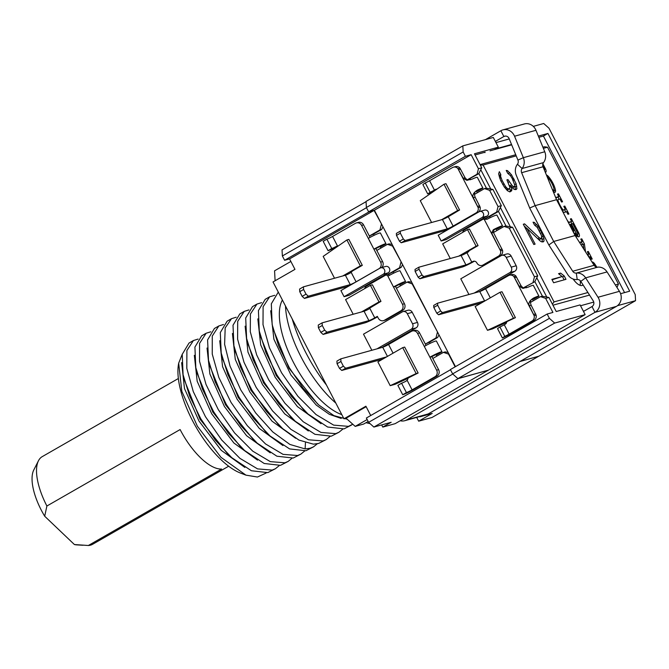 <?xml version="1.0" encoding="UTF-8"?>
<svg xmlns="http://www.w3.org/2000/svg" width="669" height="669" viewBox="0 0 669 669"><rect width="100%" height="100%" fill="white"/><g stroke="black" fill="none" stroke-linecap="round" stroke-linejoin="round"><path stroke-width="1" d="M553.305 191.794A4.516 1.848 60.2 0 0 555.061 192.271A4.516 1.848 60.2 0 0 555.462 190.046A14.409 5.887 60.2 0 0 548.438 176.499A4.516 1.848 60.2 0 0 546.439 175.061M553.949 192.195A4.516 1.848 60.2 0 0 553.848 190.974A14.409 5.887 60.2 0 0 553.681 190.247M543.37 148.359L547.501 147.213L618.44 284.082L615.355 284.935M587.917 292.529L554.032 301.903L483.093 165.042L516.2 155.877M573.166 279.048A12.636 5.16 60.2 0 0 581.863 285.538A12.636 5.16 60.2 0 0 582.072 285.487A12.636 5.16 60.2 0 0 583.05 284.902M545.31 172.284A3.638 1.489 60.2 0 0 545.728 172.201A3.638 1.489 60.2 0 0 545.394 168.647L542.894 163.83M557.854 199.638L560.012 199.028L561.567 202.03L562.554 201.754L558.448 193.826L557.461 194.102L558.766 196.627L556.667 197.204A3.462 1.413 60.2 0 0 556.524 197.263A3.462 1.413 60.2 0 0 556.207 198.877M562.42 211.036A3.462 1.413 60.2 0 0 564.502 212.332L566.601 211.747L567.914 214.272L568.901 213.996L564.795 206.077L563.8 206.345L565.355 209.347L562.169 210.551M557.879 199.621L557.846 200.09A14.283 5.837 60.2 0 0 562.771 209.598L563.265 209.932M571.109 227.803L569.796 224.458L570.456 224.274L573.818 230.755A6.113 2.5 60.2 0 0 573.626 232.661M567.003 219.875L568.675 222.292L571.644 221.472L570.339 218.955L571.326 218.679L578.61 232.72A4.073 1.664 60.2 0 1 578.986 236.717A4.073 1.664 60.2 0 1 575.081 233.163A3.671 1.497 60.2 0 0 576.469 237.018M588.862 257.063L589.941 256.762L591.245 259.288L592.232 259.012L588.31 251.452L587.323 251.728L588.628 254.245L587.298 254.613M585.542 251.87L584.38 243.867L581.779 238.85L580.792 239.117L582.097 241.643L579.479 242.362M581.043 244.812L583.125 244.235L583.853 249.219M595.025 266.329A18.724 7.652 60.2 0 0 594.013 264.723L593.395 264.171M596.773 267.123A17.453 7.133 60.2 0 0 594.482 263.611A3.462 1.413 60.2 0 0 592.048 262.056M507.403 190.673L509.853 191.928L511.66 190.782L511.869 189.436L510.932 186.484L514.26 189.419L516.134 189.544L516.894 188.691L516.134 183.758L511.467 174.751L507.554 170.687L506.216 170.411L507.671 173.229L510.447 175.679L512.17 178.422L514.879 185.388L514.67 186.735L512.513 186.041L507.963 179.585L506.91 179.877L509.912 187.404L509.444 188.825L507.579 188.7L505.622 186.668L502.151 180.546L500.629 176.465L500.805 174.484L499.35 171.674L498.648 173.798L500.546 180.346L504.309 187.027L507.403 190.673M524.605 223.872L523.292 224.24L533.795 244.494L535.108 244.135L526.938 228.38L540.017 240.84L541.388 241.752L543.253 241.877L544.014 241.024L543.897 238.482L541.773 232.636L538.302 226.523L534.389 222.451L533.051 222.183L534.506 224.993L537.282 227.443L541.363 235.321L541.714 237.161L540.978 238.649L539.348 237.813L524.605 223.872L523.451 224.541M553.631 282.761L565.982 279.341L564.235 275.963L560.639 273.094L558.54 273.68L562.127 276.548L551.875 279.383L553.631 282.761M583.485 311.428L592.006 306.561A4.073 3.696 -105.5 0 0 593.177 300.766L580.792 281.365A4.073 3.696 -105.5 0 0 577.205 279.525A10.595 9.617 74.5 0 1 567.872 274.758L548.864 244.979A6.523 5.921 74.5 0 1 548.547 244.428L529.973 208.594A6.523 5.921 74.5 0 1 529.706 208.017L516.2 175.077A10.595 9.617 74.5 0 1 517.446 164.24A4.073 3.696 -105.5 0 0 517.923 160.075L509.126 138.617A4.073 3.696 -105.5 0 0 503.857 136.509L495.353 141.41M542.76 165.753L544.399 168.923A1.187 0.485 60.2 0 1 544.516 170.085A1.187 0.485 60.2 0 1 544.415 170.11M552.151 188.984A11.841 4.842 60.2 0 0 552.619 189.536A2.074 0.845 60.2 0 0 553.848 190.147A2.074 0.845 60.2 0 0 554.032 189.126A11.958 4.884 60.2 0 0 548.195 177.879A2.074 0.845 60.2 0 0 547.334 177.235M576.302 233.364L571.443 223.998L572.764 223.63L577.615 232.996A1.631 0.669 60.2 0 1 577.773 234.593A1.631 0.669 60.2 0 1 576.302 233.364L575.432 233.857M618.44 284.082L616.985 287.486M589.548 295.079L552.945 305.206M554.032 301.903L552.393 304.136M624.562 292.604L543.412 136.041L538.838 137.304M534.84 281.574L542.434 296.225M498.438 211.345L506.032 226.005M478.837 173.539L486.43 188.19M484.766 152.273L475.065 154.957M511.676 144.83L490.009 150.826M480.066 164.607L515.732 154.731M542.902 147.213L544.482 146.779L547.501 147.213M546.782 297.061L536.772 277.76M510.38 226.841L500.379 207.541M490.778 189.026L480.777 169.725M579.806 285.237A11.457 4.683 60.2 0 0 580.157 280.587M462.831 145.884L366.052 201.419L366.386 207.507L463.157 151.972L462.831 145.884L493.304 137.454L498.338 147.172L474.455 153.786L481.739 167.827L478.728 173.739L467.029 180.036M498.338 147.172L495.119 149.028L511.534 144.479M620.589 293.699L629.688 291.182L547.928 133.449L538.344 136.1M547.928 133.449L543.412 136.041M484.95 152.632L485.092 152.089M489.641 190.347L492.936 189.436L501.34 205.642L498.045 206.554L489.641 190.347L484.548 188.599L474.413 194.42M537.742 275.871L534.447 276.782L509.243 228.162L512.538 227.251L537.742 275.871L534.732 281.774L522.974 288.038M540.552 296.635L542.199 296.183L548.94 297.479L556.223 311.52L580.107 304.913L585.141 314.631L554.668 323.068L549.4 318.352L547.158 314.029L552.929 312.431L545.645 298.391L540.552 296.635L530.408 302.455M386.582 356.895L377.876 361.896L390.194 385.662L416.151 373.57L402.713 347.637L386.582 356.895L345.647 368.226L343.364 366.177L340.939 361.494L340.797 358.86L382.718 347.261A4.892 0.468 152.6 0 0 388.564 344.485L411.468 331.347A4.892 4.44 74.5 0 1 412.405 330.954A4.892 4.44 74.5 0 1 417.581 333.446L424.297 346.408A9.374 0.895 -27.4 0 1 436.397 341.031L442 351.835L437.208 354.587A4.482 0.426 152.6 0 0 437.668 354.102A4.482 0.426 152.6 0 0 431.881 356.669L438.596 369.631A4.892 4.44 74.5 0 1 436.966 376.17L414.061 389.316A9.776 0.928 -27.4 0 1 402.721 394.752L406.418 392.578A4.892 0.468 -27.4 0 0 412.087 389.868L434.992 376.722A4.892 4.44 74.5 0 0 436.623 370.174L429.899 357.213L431.881 356.669M364.622 288.665A4.892 4.44 74.5 0 1 366.645 286.048L385.352 275.31A2.04 1.848 74.5 0 1 387.903 276.188A9.374 0.895 -27.4 0 1 399.995 270.811L405.598 281.616L400.815 284.358A4.482 0.426 152.6 0 0 401.266 283.882A4.482 0.426 152.6 0 0 395.479 286.441L404.436 303.726A4.892 4.44 74.5 0 1 402.805 310.274L386.356 319.715A4.892 4.44 74.5 0 1 385.419 320.1L383.446 320.652A4.892 4.44 74.5 0 1 378.269 318.16L377.333 316.362L374.749 317.842A4.892 0.468 -27.4 0 1 368.903 320.61L326.982 332.209L324.699 330.168L322.274 325.485L322.132 322.851L364.053 311.244A4.892 0.468 152.6 0 0 368.87 309.053L369.773 308.225A4.892 4.44 -105.5 0 0 369.965 307.966L370.559 307.33M332.568 236.45L337.544 246.058L336.39 246.384L337.544 246.058A4.892 4.44 -105.5 0 1 338.146 246.016L337.335 246.409A9.776 0.928 -27.4 0 1 328.053 250.699L323.202 241.333L326.898 239.168A4.892 0.468 152.6 0 0 332.568 236.45L355.465 223.304A4.892 4.44 74.5 0 1 356.401 222.919A4.892 4.44 74.5 0 1 361.578 225.411L368.301 238.373A9.374 0.895 -27.4 0 1 380.402 232.996L385.996 243.8L381.213 246.543A4.482 0.426 152.6 0 0 381.664 246.067A4.482 0.426 152.6 0 0 375.878 248.625L382.593 261.596A4.892 4.44 74.5 0 1 381.756 267.541M481.613 302.831A9.776 0.928 -27.4 0 1 480.727 303.116L438.555 314.79L436.798 313.217L433.813 307.456L433.704 305.424L437.568 303.199L479.74 291.533A4.892 0.468 152.6 0 0 485.585 288.765L508.54 275.595A4.892 4.44 74.5 0 1 509.477 275.202A4.892 4.44 74.5 0 1 513.917 276.623L519.211 286.29L522.715 288.314L528.008 287.218A9.374 0.895 -27.4 0 1 533.344 285.37A9.374 0.895 -27.4 0 1 533.352 285.395L538.93 296.158A9.374 0.895 152.6 0 0 533.611 298.023C529.564 300.548 528.125 303.124 529.288 305.733L534.146 315.651A4.892 4.44 74.5 0 1 532.064 320.969L509.109 334.14A4.892 0.468 -27.4 0 1 504.769 336.34L499.919 326.974A4.892 0.468 152.6 0 0 504.259 324.774L505.271 324.189A3.261 2.96 -105.5 0 0 506.751 321.697M533.486 298.692L533.745 299.185A4.482 0.426 152.6 0 0 534.598 298.424A4.482 0.426 152.6 0 0 532.047 299.311C530.316 300.155 530.015 302.129 531.153 305.256L536.12 315.099A4.892 4.44 74.5 0 1 534.038 320.418L511.083 333.588A9.776 0.928 -27.4 0 1 502.402 337.987L504.769 336.34M533.344 285.37L538.938 296.175A9.374 0.895 152.6 0 1 538.946 296.2L533.745 299.185M462.647 232.411A4.892 4.44 74.5 0 1 464.679 229.735L482.642 219.432A2.04 1.848 74.5 0 1 484.247 219.382L487.366 219.114A9.374 0.895 -27.4 0 1 496.942 215.15L502.528 225.93M497.084 228.464L497.343 228.965A4.482 0.426 152.6 0 0 498.196 228.204A4.482 0.426 152.6 0 0 493.797 230.002L493.446 232.511L502.519 250.281A4.892 4.44 74.5 0 1 500.437 255.6L484.95 264.481A4.892 4.44 74.5 0 1 484.013 264.874L482.04 265.417A4.892 4.44 74.5 0 1 476.863 262.934A3.261 2.96 -105.5 0 0 472.791 261.529L471.77 262.114A4.892 0.468 -27.4 0 1 465.925 264.882L423.761 276.556L421.997 274.984L419.011 269.222L418.903 267.19L461.075 255.516A4.892 0.468 152.6 0 0 466.92 252.748L467.94 252.163A3.261 2.96 -105.5 0 0 469.17 250.75M496.942 215.15A9.374 0.895 -27.4 0 1 496.95 215.175L502.544 225.955A9.374 0.895 152.6 0 1 502.553 225.98L497.343 228.965M435.962 189.804A9.776 0.928 -27.4 0 1 427.734 193.935L422.883 184.569L425.25 182.921A4.892 0.468 152.6 0 0 429.59 180.722L452.537 167.551A4.892 4.44 74.5 0 1 453.473 167.166A4.892 4.44 74.5 0 1 457.914 168.588L463.207 178.255L466.719 180.279L472.005 179.183A9.374 0.895 -27.4 0 1 477.34 177.335A9.374 0.895 -27.4 0 1 477.348 177.36L482.926 188.123M477.49 190.648L477.741 191.15A4.482 0.426 152.6 0 0 478.603 190.389A4.482 0.426 152.6 0 0 476.052 191.275C474.313 192.112 474.012 194.094 475.149 197.213L480.125 207.064A4.892 4.44 74.5 0 1 478.335 212.19M477.34 177.335L482.943 188.14A9.374 0.895 152.6 0 0 482.943 188.14L477.741 191.15M482.943 188.14A9.374 0.895 152.6 0 0 477.607 189.988C473.56 192.513 472.122 195.08 473.284 197.698L478.143 207.607A4.892 4.44 74.5 0 1 476.06 212.926L453.105 226.097A4.892 0.468 -27.4 0 1 447.26 228.865L405.088 240.539L403.332 238.967L400.346 233.205L400.238 231.181L442.41 219.507A4.892 0.468 152.6 0 0 448.255 216.739L449.267 216.154A3.261 2.96 -105.5 0 0 450.095 215.435M502.544 225.955A9.374 0.895 152.6 0 0 493.337 229.718L491.581 232.988L500.546 250.825A4.892 4.44 74.5 0 1 498.464 256.143L482.976 265.033A4.892 4.44 74.5 0 1 482.04 265.417M480.125 207.064L478.143 207.607L457.914 168.588L459.896 168.044L465.072 177.77L467.489 180.296M483.026 219.273L485.008 218.721A2.04 1.848 74.5 0 1 486.221 218.838L486.94 219.315M509.477 275.202L511.451 274.65A4.892 4.44 74.5 0 1 515.899 276.08L521.076 285.805L523.484 288.339M453.473 167.166L455.447 166.614A4.892 4.44 74.5 0 1 459.896 168.044M436.899 189.151A3.261 2.96 -105.5 0 0 435.46 189.503L434.44 190.088A4.892 0.468 -27.4 0 1 430.1 192.287L425.25 182.921M515.899 276.08L513.917 276.623L534.146 315.651L536.12 315.099M474.413 261.186L473.752 261.562A9.776 0.928 -27.4 0 1 462.053 267.107L419.889 278.772L418.133 277.2L415.14 271.438L415.031 269.415L418.903 267.19M485.635 300.523A4.892 0.468 -27.4 0 1 484.59 300.891L442.426 312.565L440.67 310.993L437.685 305.231L437.568 303.199M502.402 337.987L497.552 328.621L499.919 326.974M453.699 226.331A9.776 0.928 -27.4 0 1 443.388 231.089L401.216 242.763L399.46 241.191L396.474 235.429L396.366 233.397L400.238 231.181M433.813 307.456L437.685 305.231M436.798 313.217L440.67 310.993M415.14 271.438L419.011 269.222M418.133 277.2L421.997 274.984M502.519 250.281L500.546 250.825L484.247 219.382L486.221 218.838M419.889 278.772L423.761 276.556M438.555 314.79L442.426 312.565M401.216 242.763L405.088 240.539M399.46 241.191L403.332 238.967M396.474 235.429L400.346 233.205M458.675 256.185L476.102 246.184L467.514 229.618L442.677 243.867L450.262 258.51M475.157 306.536L487.475 330.302L513.432 318.21L499.994 292.278L475.157 306.536M441.582 219.733L457.621 210.526L443.99 184.243L420.274 200.658L431.597 222.501M455.464 366.645L374.389 210.233L471.16 154.698L478.444 168.747L477.081 174.199L466.979 179.994M498.045 206.554L496.682 212.006L484.966 218.73L489.624 216.547L490.201 217.668M509.243 228.162L504.15 226.415L493.463 232.544M534.447 276.782L533.084 282.234M487.475 330.302L492.417 328.931L506.575 322.333L506.341 321.881M441.18 240.991L446.123 239.619L487.091 216.112L482.148 217.484A3.261 2.96 -105.5 0 0 479.79 211.454A3.261 2.96 -105.5 0 0 479.163 211.713L438.195 235.229L441.18 240.991L482.148 217.484M479.79 211.454L484.732 210.091A3.261 2.96 74.5 0 1 487.091 216.112M479.138 291.701L514.821 271.221A4.073 3.696 74.5 0 0 516.184 265.769L511.141 256.043A4.073 3.696 74.5 0 0 506.826 253.969L501.884 255.341A4.073 3.696 -105.5 0 0 501.106 255.667L460.782 278.806L468.936 294.519M534.732 281.774L523.033 288.071M526.026 286.775L526.545 287.787M532.432 299.135L533.293 300.807M548.94 297.479L545.645 298.391M617.462 305.691L635.55 300.682L635.224 294.594L548.981 128.214L543.705 123.497L533.293 126.382M481.739 167.827L478.444 168.747M463.157 151.972L465.398 156.295L471.16 154.698M520.214 361.352L538.779 356.217L635.55 300.682M554.668 323.068L457.897 378.604L488.37 370.166L585.141 314.631M547.158 314.029L450.388 369.564L452.629 373.887L549.4 318.352M457.897 378.604L452.629 373.887M366.386 207.507L368.627 211.83L374.389 210.233M368.627 211.83L465.398 156.295M495.98 142.614L509.26 138.935M583.343 311.152L584.572 310.809M580.541 305.75L593.746 302.095M538.445 356.309L519.888 361.544M381.715 224.366L374.063 210.417L289.552 258.92L284.609 260.283L369.121 211.789L374.063 210.417M401.316 262.173L392.544 246.075L387.451 244.319L376.806 250.432M437.71 332.401L412.146 283.882L407.053 282.134L396.408 288.239M381.664 424.907L382.793 427.09L391.181 422.273L373.879 427.065L458.399 378.562L488.002 370.266M455.146 366.829L448.548 354.11L443.455 352.362L432.81 358.467M488.044 370.35L395.145 423.669L382.793 427.09M284.609 260.283L282.368 255.968L282.042 249.88L366.068 201.662M419.714 416.57L420.86 416.252M370.099 423.678L366.002 422.699M419.856 416.829L432.207 413.409L418.66 421.186L416.695 417.397M418.66 421.186L431.998 417.489L538.453 356.401M290.873 261.462L274.566 270.82L275.101 280.763M368.159 421.47L363.643 424.054L355.206 426.396L346.074 418.217L343.966 418.802L273.027 281.95L294.962 269.364L289.552 258.92M502.904 129.895L524.32 123.966A10.595 9.617 74.5 0 1 535.969 130.296L544.767 151.763A10.595 9.617 74.5 0 1 543.521 162.6A4.073 3.696 -105.5 0 0 543.044 166.765L556.549 199.705L535.133 205.634L521.628 172.694A4.073 3.696 74.5 0 1 522.104 168.521A10.595 9.617 -105.5 0 0 523.35 157.683L514.553 136.225A10.595 9.617 -105.5 0 0 502.904 129.895A10.595 9.617 -105.5 0 0 500.864 130.748L485.477 139.62M556.549 199.705L575.123 235.538L553.706 241.467L535.133 205.634L529.706 208.017M400.213 420.759A10.595 9.617 -105.5 0 0 404.737 420.709A10.595 9.617 -105.5 0 0 406.752 419.873L594.984 312.331A10.595 9.617 -105.5 0 0 598.019 297.253L585.634 277.852A10.595 9.617 -105.5 0 0 576.302 273.086A4.073 3.696 74.5 0 1 572.714 271.246L553.706 241.467L548.864 244.979M575.123 235.538L594.131 265.317A4.073 3.696 -105.5 0 0 597.718 267.157A10.595 9.617 74.5 0 1 607.051 271.923L619.435 291.324A10.595 9.617 74.5 0 1 616.4 306.402L428.16 413.944A10.595 9.617 74.5 0 1 426.153 414.788L404.737 420.709M450.48 369.756L366.369 418.025L368.611 422.34L452.796 374.038M373.879 427.065L368.611 422.34M370.726 415.524L365.901 406.208L343.966 418.802M282.368 255.968L366.478 207.699M381.347 224.466L379.984 229.919L369.338 236.023L370.049 237.395M356.401 222.919L358.383 222.367A4.892 4.44 74.5 0 1 363.551 224.859L369.338 236.023L373.57 234.091L374.188 235.279M400.948 262.273L399.585 267.725L388.296 274.206L393.171 271.898L393.79 273.094M385.745 275.151L387.719 274.599A2.04 1.848 74.5 0 1 389.609 275.235M377.567 316.813L376.731 317.29A9.776 0.928 -27.4 0 1 365.031 322.826L323.11 334.433L326.982 332.209M437.35 332.501L435.987 337.954L425.342 344.058L426.053 345.43M412.405 330.954L414.379 330.411A4.892 4.44 74.5 0 1 419.555 332.894L425.342 344.058L429.573 342.127L430.192 343.314M390.194 385.662L395.136 384.29L408.057 378.278M381.957 347.47L416.11 327.869A4.073 3.696 74.5 0 0 417.473 322.416L412.246 312.331A4.073 3.696 74.5 0 0 407.931 310.257L402.989 311.62A4.073 3.696 -105.5 0 0 402.211 311.946L363.501 334.166L371.847 350.263M344.083 296.71L349.026 295.338L388.221 272.852L383.278 274.215A3.462 3.144 -105.5 0 0 380.77 267.817A3.462 3.144 -105.5 0 0 380.109 268.093L340.914 290.589L344.083 296.71L383.278 274.215M380.77 267.817L385.712 266.454A3.462 3.144 74.5 0 1 388.221 272.852M377.015 348.833L411.167 329.232A4.073 3.696 -105.5 0 0 412.53 323.779L407.304 313.702A4.073 3.696 -105.5 0 0 402.989 311.62M351.894 271.321L362.314 265.342L360.34 265.886L346.902 239.962L323.177 256.378L334.517 278.237M370.676 307.564L380.979 301.351L372.399 284.793L370.417 285.337L345.58 299.587L353.182 314.254M408.107 378.027L418.133 373.018L404.686 347.094L402.713 347.637M385.996 243.8A9.374 0.895 152.6 0 0 373.896 249.177L380.619 262.139A4.892 4.44 74.5 0 1 378.988 268.687L356.084 281.825A4.892 0.468 -27.4 0 1 350.238 284.593L308.317 296.2L306.034 294.151L303.601 289.476L303.458 286.834L345.388 275.235A4.892 0.468 152.6 0 0 350.196 273.036L351.1 272.216A4.892 4.44 -105.5 0 0 351.3 271.957L352.011 271.547M342.821 275.937L360.34 265.886M362.314 265.342L348.875 239.41L346.902 239.962M361.494 311.955L379.005 301.903L370.417 285.337M380.979 301.351L379.005 301.903M405.598 281.616A9.374 0.895 152.6 0 0 393.497 286.993L402.462 304.278A4.892 4.44 74.5 0 1 400.831 310.817L384.374 320.259A4.892 4.44 74.5 0 1 383.446 320.652M411.719 282.259L408.7 281.674L407.053 282.134M399.627 284.358L400.438 285.931M402.579 264.623L401.233 267.274L399.585 267.725M401.233 267.274L393.171 271.898M387.903 276.188L393.497 286.993L395.479 286.441M323.11 334.433L320.827 332.393L318.402 327.71L318.26 325.067L322.132 322.851M318.402 327.71L322.274 325.485M320.827 332.393L324.699 330.168M382.71 359.119L341.775 370.442L339.492 368.402L337.067 363.719L336.925 361.084L340.797 358.86M438.981 334.851L437.635 337.494L435.987 337.954M437.635 337.494L429.573 342.127M448.121 352.479L445.102 351.902L443.455 352.362M436.029 354.578L436.84 356.151M406.418 392.578L401.567 383.22L397.871 385.386L402.721 394.752M401.567 383.22A4.892 0.468 152.6 0 0 406.2 381.071L407.103 380.251A4.892 4.44 -105.5 0 0 408.149 377.667M341.775 370.442L345.647 368.226M339.492 368.402L343.364 366.177M337.067 363.719L340.939 361.494M442 351.835A9.374 0.895 152.6 0 0 429.899 357.213L424.297 346.408M418.133 373.018L416.151 373.57M382.986 226.808L381.631 229.459L379.984 229.919M381.631 229.459L373.57 234.091M392.126 244.444L389.099 243.867L387.451 244.319M380.025 246.543L380.845 248.115M368.301 238.373L373.896 249.177L375.878 248.625M349.778 285.496A9.776 0.928 -27.4 0 1 346.366 286.817L304.445 298.424L308.317 296.2M304.445 298.424L302.162 296.375L299.737 291.692L299.595 289.058L303.458 286.834M299.737 291.692L303.601 289.476M302.162 296.375L306.034 294.151M326.898 239.168L331.749 248.534A4.892 0.468 -27.4 0 0 336.39 246.384L337.335 246.409M328.053 250.699L331.749 248.534M346.074 418.217L366.152 406.693M355.206 426.396L367.156 419.538M326.489 385.085A88.015 35.959 -119.8 0 1 292.244 319.021M291.876 458.374L288.122 461.426L284.902 462.797L270.318 461.627L252.731 451.149L234.56 432.918L218.295 409.629L206.019 384.441L199.538 361.285L199.571 343.381L206.127 333.246L210.802 331.791M279.182 465.657L275.427 468.718L272.199 470.09L257.573 468.894L239.954 458.374L221.757 440.077L205.45 416.678L193.266 391.574L186.81 368.393L186.902 350.514L193.425 340.538L198.099 339.074M193.425 340.538L189.018 343.063L182.227 354.319L183.072 374.682L189.62 396.056L200.792 418.777L215.359 440.152L231.7 457.638L251.419 470.75L267.792 472.615L275.427 468.718M206.127 333.246L201.712 335.779L194.913 347.086L195.816 367.641L202.423 389.015L213.628 411.711L228.204 433.052L244.561 450.496L264.188 463.492L280.495 465.331L288.122 461.426M304.579 451.082L300.824 454.142L297.605 455.514L283.046 454.351L265.534 443.94L247.296 425.676L231.022 402.395L218.822 377.408L212.249 354.06L212.274 336.064L218.822 325.962L223.496 324.498M218.822 325.962L214.415 328.487L207.591 339.927L208.519 360.34L215.109 381.706L226.381 404.528L240.932 425.793L257.256 443.204L276.899 456.208L293.198 458.039L300.824 454.142M317.282 443.798L313.518 446.85L310.299 448.222L305.114 448.916L289.869 444.433L272.726 431.906L255.734 413.024L240.84 390.027L230.027 366.102L224.608 344.343L225.194 327.902L231.524 318.67L236.199 317.215M329.976 436.506L326.221 439.566L323.002 440.938L308.442 439.776L290.906 429.347L272.517 410.883L256.177 387.401L243.993 362.238L237.604 339.183L237.704 321.363L244.227 311.386L248.901 309.923M231.524 318.67L227.117 321.204L220.302 332.568L221.213 353.048L227.853 374.523L239.025 397.143L253.559 418.409L269.958 435.912L289.585 448.907L305.892 450.755L313.527 446.85M244.227 311.386L239.82 313.912L233.013 325.218L233.916 345.756L240.547 367.214L251.845 390.052L266.421 411.326L282.661 428.628L298.934 440.077L313.401 444.157L318.595 443.463L326.221 439.566M342.679 429.222L338.924 432.274L335.704 433.646L320.953 432.417L303.266 421.779L284.952 403.265L268.762 379.917L256.687 354.921L250.281 331.757L250.415 314.02L256.921 304.094L261.596 302.639M256.921 304.094L252.514 306.628L245.707 317.984L246.61 338.447L253.133 359.638L264.288 382.325L278.822 403.666L295.255 421.253L314.965 434.323L331.297 436.18L338.924 432.274M352.797 424.238L348.398 426.362L333.639 425.116L316.027 414.546L297.856 396.232L281.557 372.784L269.423 347.729L263.001 324.607L263.109 306.762L269.624 296.81L274.758 295.313M269.624 296.81L265.217 299.336L258.418 310.617L259.279 331.004L265.869 352.438L277.016 375.092L291.542 396.408L307.999 414.002L327.618 427.014L343.991 428.888L351.626 424.991M183.916 378.88L200.039 419.229L228.062 454.402L231.708 457.646M285.504 306.026A75.998 31.05 60.2 0 0 335.83 403.106M182.236 354.261L178.673 363.192L181.817 391.298L197.347 426.186L220.962 457.32L245.933 475.141L257.44 477.03L266.178 473.008M245.933 475.141L240.631 473.117A69.885 28.55 -119.8 0 1 195.85 426.763A69.885 28.55 -119.8 0 1 178.422 364.714L178.673 363.192M178.355 378.52L42.222 456.643A50.551 20.647 60.2 0 0 38.451 460.79A50.551 20.647 60.2 0 0 46.889 506.015L180.112 429.557A50.551 20.647 60.2 0 0 200.917 458.123A50.551 20.647 60.2 0 0 221.573 469.044L88.341 545.503A50.551 20.647 60.2 0 0 92.548 544.323L228.673 466.209M46.889 506.015L44.698 516.234A44.664 18.247 -119.8 0 1 33.751 470.031L38.451 460.79M82.956 545.252L76.709 544.884A44.664 18.247 -119.8 0 1 74.401 544.533L88.341 545.503M44.698 516.234L74.401 544.533M181.633 362.615L184.477 388.555L198.986 421.044L221.188 450.287L244.846 467.422M196.126 369.087L196.786 372.399L212.859 412.146L240.89 447.235M208.828 361.812L209.489 365.107L225.553 404.845L253.593 439.943L255.667 441.766M221.531 354.52L222.192 357.815L238.256 397.562L266.287 432.651L268.328 434.449M234.869 350.523L250.95 390.27L278.99 425.367M194.328 355.323L197.179 381.271L211.688 413.76L233.891 443.003L257.548 460.13M207.03 348.039L209.882 373.979L224.391 406.476L246.593 435.711L270.251 452.846M219.733 340.747L222.576 366.696L237.094 399.184L259.296 428.428L282.945 445.554M232.427 333.463L235.279 359.404L249.788 391.9L271.99 421.136L295.648 438.27M246.811 339.426L247.572 343.222L263.619 382.919L291.609 418.008L295.255 421.253M259.664 332.844L260.258 335.788L276.28 375.568L304.336 410.741L306.494 412.639M272.425 325.895L272.919 328.379L288.891 368.117L317.507 403.859M347.186 419.212L333.906 415.625L318.653 404.887L303.216 388.296L289.317 367.749L278.555 345.656L272.158 324.607L271.321 303.818L278.287 292.085M245.13 326.171L247.982 352.12L262.491 384.608L284.693 413.852L308.35 430.978M257.833 318.887L260.676 344.828L275.185 377.316L297.396 406.56L321.045 423.694M270.694 310.742L273.897 339.242L290.948 375.008L316.228 405.046L329.307 414.303L341.157 418.426M282.41 300.047A68.656 28.048 60.2 0 0 293.499 362.481A68.656 28.048 60.2 0 0 341.792 414.613M478.728 173.739L477.081 174.199M470.023 178.74L470.55 179.752M476.428 191.1L477.29 192.764M492.936 189.436L486.196 188.148L484.548 188.599M501.34 205.642L498.33 211.555L496.682 212.006M498.33 211.555L489.624 216.547M512.538 227.251L505.797 225.955L504.15 226.415M496.03 228.915L496.891 230.579M449.133 216.238L459.595 209.982L457.621 210.526M468.626 251.603L466.786 252.113L478.076 245.632L476.102 246.184M506.575 322.333L503.615 323.16L515.414 317.658L501.976 291.734L499.994 292.278M459.595 209.982L445.972 183.691L443.99 184.243M478.076 245.632L469.487 229.066L467.514 229.618M515.414 317.658L513.432 318.21M427.734 193.935L430.1 192.287M474.196 293.064L509.878 272.592A4.073 3.696 -105.5 0 0 511.241 267.14L506.199 257.414A4.073 3.696 -105.5 0 0 501.884 255.341M483.093 165.042L480.3 165.059M559.167 199.262L558.021 197.054M565.355 209.347L562.236 210.693M565.765 211.981L564.619 209.773M558.766 196.627L556.173 197.823M571.644 221.472L568.525 222.819M571.92 223.864L570.9 221.899M577.832 236.575A4.073 1.664 60.2 0 0 577.481 234.76M574.328 233.598L573.584 232.16M582.097 241.643L579.739 242.772M582.565 244.394L581.353 242.069M589.096 256.996L587.892 254.672M558.448 193.826L557.578 194.328M564.795 206.077L563.925 206.57M571.326 218.679L570.456 219.181M575.081 233.163L574.161 233.698M571.443 223.998L570.573 224.5M581.779 238.85L580.909 239.343M584.38 243.867L583.176 244.561M588.628 254.245L587.482 254.906M588.31 251.452L587.441 251.954M500.805 174.484L499.199 175.412L498.815 174.676M500.579 175.194L499.107 176.039M499.057 175.838L499.199 175.412M500.629 176.465L499.409 177.168M500.956 177.661L499.76 178.347M502.151 180.546L500.989 181.215M503.899 183.925L502.737 184.585M505.622 186.668L504.518 187.295M506.466 187.721L505.363 188.349M507.579 188.7L506.274 189.444M508.39 189.118L506.809 190.021L507.83 189.745L509.444 188.825M507.963 179.585L507.035 180.112M509.126 181.834L508.181 182.378M511.4 185.062L509.586 185.706M512.513 186.041L511.225 186.785M510.581 186.684L509.786 185.99M514.143 186.877L512.538 187.805L511.894 187.479M514.67 186.735L512.538 187.805M507.554 170.687L506.634 171.222M509.778 172.644L508.181 173.564M508.072 173.497L507.587 173.062M511.467 174.751L510.246 175.454M513.775 178.615L512.613 179.284M514.352 179.744L513.198 180.404M516.134 183.758L514.72 184.569M516.777 186.149L515.163 187.077L514.821 185.79M516.894 188.691L515.281 189.62L515.163 187.077M510.932 186.484L509.853 187.103M511.869 189.436L510.255 190.364L509.611 188.323M511.66 190.782L510.046 191.71L510.255 190.364M526.837 228.438L524.153 225.896M541.505 238.499L539.365 239.569L537.893 238.816M534.907 225.261L534.422 224.834M544.014 241.024L542.4 241.952L541.706 237.219M562.127 276.548L552.092 279.801M564.151 279.851L562.621 276.891L558.983 274.039M539.348 237.813L537.776 238.708M540.978 238.649L539.365 239.569M534.389 222.451L533.461 222.986M536.613 224.416L535.016 225.328M538.302 226.523L537.073 227.226M540.602 230.387L539.448 231.048M541.773 232.636L540.544 233.339M543.261 236.082L541.681 236.993M543.897 238.482L542.291 239.41M526.938 228.38L525.784 229.041M560.639 273.094L559.025 274.022M564.235 275.963L562.621 276.891M555.462 190.046L553.848 190.974M476.052 191.275L477.607 189.988M465.072 177.77L463.207 178.255M460.59 169.123L458.725 169.608M509.109 334.14L504.259 324.774M490.293 297.847L485.585 288.765M471.77 262.114L466.92 252.748M434.44 190.088L429.59 180.722M453.105 226.097L448.255 216.739M534.038 320.418L532.064 320.969M535.635 313.895L533.77 314.38M531.153 305.256L529.288 305.733M532.047 299.311L533.611 298.023M516.593 277.167L514.729 277.643M521.076 285.805L519.211 286.29M484.59 300.891L479.74 291.533M465.925 264.882L461.075 255.516M447.26 228.865L442.41 219.507M486.447 219.006L484.582 219.491M474.087 261.169L472.791 261.529M484.95 264.481L482.976 265.033M500.437 255.6L498.464 256.143M502.034 249.077L500.169 249.554M493.446 232.511L491.581 232.988M493.797 230.002L493.337 229.718M477.975 212.399L476.06 212.926M479.631 205.86L477.766 206.345M475.149 197.213L473.284 197.698M500.864 130.748L503.857 136.509L505.488 136.058M535.969 130.296L514.553 136.225M544.767 151.763L523.35 157.683L517.923 160.075M543.521 162.6L522.104 168.521L517.446 164.24M543.044 166.765L521.628 172.694M594.131 265.317L572.714 271.246M597.718 267.157L576.302 273.086L577.205 279.525M607.051 271.923L585.634 277.852L580.792 281.365M619.435 291.324L598.019 297.253M616.4 306.402L594.984 312.331L592.006 306.561M428.16 413.944L406.752 419.873M407.304 313.702L412.246 312.331M412.53 323.779L417.473 322.416M411.167 329.232L416.11 327.869M369.773 308.225L374.749 317.842M404.436 303.726L402.462 304.278M402.805 310.274L400.831 310.817M386.356 319.715L384.374 320.259M364.053 311.244L368.903 320.61M419.555 332.894L417.581 333.446M438.596 369.631L436.623 370.174M436.966 376.17L434.992 376.722M388.564 344.485L393.071 353.173M407.103 380.251L412.087 389.868M382.718 347.261L387.451 356.393M356.084 281.825L351.1 272.216M363.551 224.859L361.578 225.411M382.593 261.596L380.619 262.139M350.238 284.593L345.388 275.235M305.114 448.916L305.449 442.778M436.748 189.143L435.46 189.503M506.199 257.414L511.141 256.043M511.241 267.14L516.184 265.769M509.878 272.592L514.821 271.221M545.394 168.647L544.507 169.148M548.438 176.499L547.301 177.151M557.846 200.09L557.001 200.575M562.771 209.598L561.927 210.083M578.61 232.72L577.723 233.23M594.482 263.611L593.462 264.196M183.239 375.51L184.034 379.482M234.234 347.27L234.886 350.523M280.988 427.115L279.006 425.359M240.907 447.226L242.981 449.066M552.862 190.715L553.848 190.147M576.444 235.354L577.773 234.593"/></g></svg>
